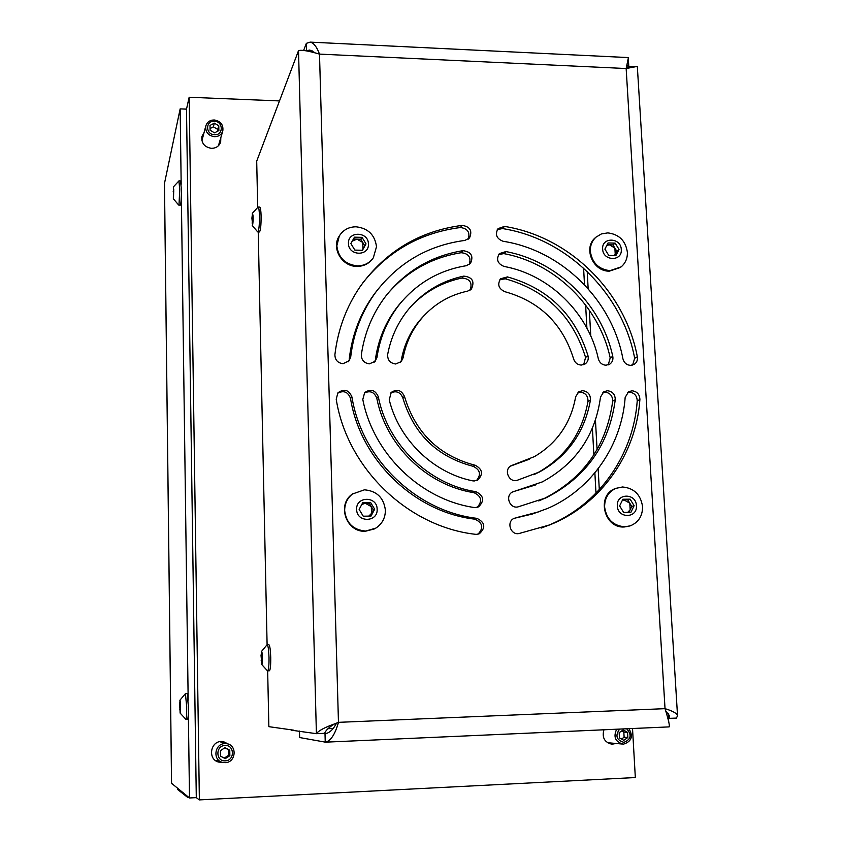 <?xml version="1.0" encoding="UTF-8"?>
<svg xmlns="http://www.w3.org/2000/svg" width="842" height="842" viewBox="0 0 842 842"><rect width="100%" height="100%" fill="white"/><g stroke="black" fill="none" stroke-linecap="round" stroke-linejoin="round"><path stroke-width="1.26" d="M261.567 664.349L267.482 670.821L269.335 670.821C270.335 670.074 270.808 665.622 270.735 657.465C270.471 649.75 269.85 645.498 268.872 644.698L268.819 644.698M293.469 730.14L268.861 726.667L267.661 670.874C268.63 669.979 269.082 665.527 269.008 657.518C268.745 649.813 268.135 645.551 267.167 644.751L266.925 644.877M261.504 651.455L261.778 664.527C262.799 664.706 262.504 650.919 261.504 651.455M262.136 655.234L261.746 663.286L261.031 655.444L261.525 652.697L262.136 655.234M262.22 660.686L261.136 660.728M262.136 655.402L261.031 655.444M188.345 712.637L189.503 797.974L196.291 797.627L186.503 109.134L196.291 797.627L186.503 109.134L180.156 108.892L181.177 184.303M214.563 134.752C223.646 135.394 223.383 121.269 214.331 121.259C205.248 120.585 205.469 134.752 214.563 134.752M214.489 136.72C218.71 136.615 221.488 134.688 222.814 130.942C223.551 124.784 220.678 121.122 214.205 119.964C209.879 120.059 207.079 122.058 205.806 125.953C205.227 132.026 208.121 135.615 214.489 136.72M218.867 130.584L218.783 125.742L214.363 123.164L210.005 125.416L210.09 130.257L214.521 132.847L218.867 130.584M210.058 128.542L213.342 126.837L214.363 123.164M217.773 131.152L217.741 129.405L213.342 126.837M217.741 129.405L218.783 125.742M187.892 796.711L187.903 797.584L188.934 797.532M177.809 788.533L177.83 789.638L187.903 797.584M189.503 797.974L171.536 783.281L164.453 183.524L180.156 108.892M181.335 195.481L188.176 700.218M257.831 231.929L259.41 231.96C260.557 230.761 261.125 225.445 261.104 216.036C260.936 210.542 260.504 207.553 259.81 207.09L259.746 207.09M252.221 225.424L257.652 231.866L258.21 231.455C259.104 228.677 259.515 223.519 259.452 215.994C259.283 210.5 258.862 207.511 258.168 207.048L257.999 207.1M252.337 213.384L252.589 225.34C253.421 219.341 253.358 215.331 252.368 213.3L252.337 213.384M252.916 215.71L252.558 224.204L251.905 218.162L252.358 214.521L252.916 215.71M252.716 223.014L252.011 222.993M252.968 218.194L251.905 218.162M180.041 712.995L185.819 719.247L187.566 719.194C188.155 718.51 188.429 714.258 188.387 706.438L187.198 693.513M185.861 719.268L185.861 719.268C186.45 718.584 186.714 714.332 186.671 706.501L185.419 693.64M179.935 700.197L180.093 713.058C180.704 713.469 180.525 699.913 179.935 700.197M180.304 704.049L180.083 711.837L179.651 703.996L179.946 701.418L180.304 704.049M180.377 709.164L179.725 709.185M180.293 703.965L179.651 703.996M630.584 365.375L634.236 364.354C636.794 362.565 637.826 360.039 637.331 356.755C625.143 291.521 569.329 236.539 504.495 226.424L498.032 228.624C494.854 234.497 496.538 238.718 503.095 241.275C561.561 250.285 611.997 299.92 622.912 358.787C624.027 362.828 626.585 365.028 630.584 365.375M632.595 365.091L634.679 358.303C622.554 293.342 566.992 238.612 502.442 228.561L497.285 229.634M605.998 365.228L609.808 364.123C612.366 362.249 613.355 359.671 612.776 356.366C601.609 304.488 557.457 261.073 505.905 251.579L499.338 253.621C495.98 259.431 497.548 263.704 504.053 266.44C549.531 274.724 588.547 313.066 598.346 358.85C599.525 362.776 602.072 364.902 605.998 365.228M608.219 364.891L610.218 357.903C599.115 306.267 555.162 263.051 503.832 253.61L498.59 254.568M581.254 365.081L585.232 363.881C587.811 361.892 588.747 359.218 588.011 355.84C575.233 314.729 548.374 288.417 507.431 276.902L500.664 278.744C497.138 284.407 498.548 288.732 504.895 291.7C539.838 301.478 562.761 323.917 573.644 359.018C574.918 362.776 577.454 364.797 581.254 365.081M583.685 364.67L585.569 357.397C572.844 316.466 546.111 290.269 505.347 278.818L499.916 279.628M343.052 363.681L349.083 360.85L350.704 356.934C353.566 332.716 361.976 311.077 375.921 292.016C398.634 262.483 428.315 245.285 464.952 240.412L469.489 238.002C472.572 230.876 470.141 226.666 462.184 225.382C419.758 230.971 385.825 251.263 360.397 286.269C346.43 306.572 337.937 329.348 334.905 354.608C334.969 359.966 337.684 362.986 343.052 363.681M348.114 361.85L350.704 356.934M369.449 363.839L375.206 361.271L376.995 357.345C379.984 336.905 387.773 318.886 400.36 303.299C417.748 282.617 439.713 270.093 466.257 265.714L470.446 263.462C473.741 256.115 471.267 251.853 463.037 250.663C431.493 255.821 405.718 270.998 385.689 296.184C372.701 313.245 364.597 332.706 361.365 354.566C361.313 360.018 364.007 363.102 369.449 363.839M374.164 362.26L376.995 357.345M395.656 363.986L401.16 361.671L403.076 357.871C406.086 342.062 412.791 328.306 423.189 316.613C435.325 303.373 450.154 294.868 467.689 291.111L471.394 289.069C474.909 281.417 472.373 277.102 463.784 276.113C442.113 280.723 423.989 291.427 409.412 308.235C398.277 321.507 391.025 336.895 387.667 354.408C387.415 359.997 390.078 363.186 395.656 363.986M400.045 362.628L403.076 357.871M476.477 534.354L479.435 533.691C485.939 527.492 485.087 522.377 476.888 518.346C416.074 511.347 361.702 458.732 351.935 396.961C348.82 389.772 344.146 388.394 337.916 392.825L336.211 399.182C346.988 468.005 407.654 526.66 475.372 534.291L476.477 534.354M477.961 534.186C483.834 527.871 482.813 522.871 474.888 519.177L476.888 518.346M475.33 507.6L478.656 506.768C484.687 500.664 483.792 495.643 475.972 491.707C428.946 484.592 387.499 444.418 378.311 396.771C375.258 389.941 370.701 388.551 364.67 392.604L362.797 399.445C373.185 453.722 420.463 499.506 474.004 507.494L475.33 507.6M477.214 507.337C482.592 501.137 481.508 496.254 473.983 492.665L475.972 491.707M474.193 480.982L477.856 479.982C483.424 474.057 482.529 469.152 475.183 465.258C439.008 455.785 415.443 432.851 404.476 396.456C401.413 390.067 396.992 388.72 391.225 392.425L389.236 399.824C398.919 439.64 433.114 472.815 472.509 480.814L474.193 480.982M476.446 480.614C481.329 474.635 480.245 469.868 473.193 466.331L475.183 465.258M541.111 528.092L547.679 525.608C598.494 505.316 633.458 455.312 637.226 400.887C637.005 395.729 634.415 392.825 629.448 392.183L627.637 392.425M639.899 399.529C639.678 394.351 637.078 391.446 632.089 390.793L628.616 391.719L625.174 397.361C621.754 445.218 591.789 489.234 547.868 508.336L532.312 514.041L514.209 518.314C506.126 521.503 510.441 535.386 518.967 533.544L550.005 524.808C601.03 504.432 636.142 454.196 639.899 399.529L637.226 400.887M538.733 500.927L543.679 498.769C583.632 478.424 606.64 445.86 612.702 401.087C612.608 395.803 610.018 392.814 604.914 392.13L602.893 392.425M615.27 399.729C615.186 394.424 612.576 391.425 607.45 390.741L603.83 391.74L600.493 397.098C595.315 435.398 575.928 463.668 542.322 481.898L512.631 491.938C504.811 495.464 509.578 508.947 517.935 506.905L545.984 497.843C586.106 477.414 609.198 444.713 615.27 399.729L612.702 401.087M533.786 474.72L537.27 472.983C565.35 457.269 582.254 433.409 587.979 401.402C588.105 395.94 585.516 392.835 580.212 392.077L577.98 392.435M590.442 400.045C590.568 394.561 587.969 391.435 582.643 390.677L578.854 391.772L575.665 396.719C570.939 423.116 557.204 443.071 534.46 456.606L511.083 465.721C503.474 469.573 508.821 482.761 517.03 480.372L539.543 471.941C567.74 456.164 584.706 432.199 590.442 400.045L587.979 401.402M314.645 52.53L309.814 50.057L306.551 50.688L306.351 43.352L303.583 50.552M468.268 239.128C470.236 232.276 467.573 228.414 460.311 227.54C420.421 232.718 387.888 251.221 362.692 283.049M378.079 289.174L374.416 293.9C360.534 312.877 352.156 334.421 349.304 358.534M469.215 264.546C471.415 257.442 468.72 253.505 461.153 252.716C431.83 257.463 407.36 271.082 387.741 293.595M402.202 301.11L398.75 305.13C386.215 320.655 378.458 338.589 375.479 358.934M470.152 290.101C472.594 282.68 469.836 278.66 461.89 278.049C442.082 282.238 425.147 291.648 411.107 306.299M424.6 315.076L421.474 318.381C411.117 330.022 404.444 343.715 401.445 359.46M474.888 519.177C414.348 512.22 360.239 459.858 350.514 398.382C347.978 391.814 343.652 390.12 337.537 393.298M473.983 492.665C427.168 485.581 385.92 445.607 376.784 398.182C374.29 391.993 370.112 390.299 364.249 393.098M473.193 466.331C437.198 456.911 413.738 434.093 402.823 397.866C400.339 392.109 396.308 390.467 390.751 392.94M514.588 491.275L536.007 484.813M510.399 466.152L529.544 459.153M516.051 517.756L539.985 511.504M299.478 731.067L299.636 737.539L325.412 742.16C330.727 740.992 335.084 734.382 338.463 722.341L334.853 723.794C324.749 727.383 318.602 730.677 316.403 733.677L291.637 730.224M668.401 718.805L668.853 722.604M322.939 733.393L325.012 733.708L325.233 742.16M267.103 644.751L258.231 231.939M257.694 207.279L256.705 161.159L298.521 50.657C301.278 49.678 308.267 50.825 319.497 54.109C316.803 46.847 313.687 42.847 310.14 42.121L306.351 43.352M334.516 723.92C329.075 727.214 325.77 730.351 324.612 733.319L316.403 733.677L298.521 50.657M312.603 50.983L306.488 50.857M626.543 68.412L628.774 65.96L628.406 59.835M629.669 67.549L629.132 66.318L634.521 66.571M629.216 67.665L629.132 66.318L627.458 68.139M668.043 718.384L676.41 718.1L677.536 715.732C676.915 713.332 672.747 710.985 665.033 708.659L338.463 722.341L319.497 54.109L626.153 68.528L637.32 66.402L677.536 715.732M665.927 711.069L669.516 716.016L668.958 718.426L668.674 713.795M628.374 58.077L628.458 60.761M310.14 42.121L628.416 57.582L626.153 68.528L665.033 708.659C668.537 719.889 669.906 725.962 669.127 726.888L325.749 742.149M626.88 65.876L628.774 65.96L627.785 65.16L626.911 65.75M325.517 733.687L325.117 733.708C329.411 733.087 333.232 729.551 336.558 723.11M353.398 239.054L357.008 239.139L352.23 241.138M339.41 235.802L338.958 236.539C331.295 248.569 342.231 266.693 356.976 266.388C363.681 266.335 368.954 263.714 372.806 258.536M376.5 246.727C374.922 234.907 368.122 228.266 356.103 226.803C348.714 226.866 343.115 229.929 339.294 235.992L336.832 245.875C338.4 257.789 345.231 264.451 357.334 265.872C364.165 265.809 369.501 263.114 373.343 257.778L376.5 246.727M368.407 243.938C368.491 231.371 347.609 230.866 348.462 243.506C348.388 256.147 369.322 256.557 368.407 243.938M362.439 250.274L354.861 250.106L350.861 243.559L354.461 237.181L362.028 237.349L366.017 243.885L362.439 250.274M360.776 239.223L362.765 242.475L357.008 239.139L360.776 239.223L362.028 237.349M364.744 245.727L362.965 248.906L362.765 242.475L364.744 245.727L366.017 243.885M361.934 250.263L362.965 248.906L362.207 250.263M178.778 205.08L180.346 205.122C181.041 203.901 181.377 198.67 181.367 189.439L180.577 180.914M173.347 198.796L173.463 186.819L173.347 198.796L178.693 205.059L179.02 204.574L179.746 189.397L178.925 180.883M173.736 189.229L173.526 197.523L173.736 189.229M173.768 191.755L173.147 191.744M607.135 244.769L609.408 244.822L606.84 245.369M596.031 237.118L595.305 237.739C582.917 247.811 592.905 271.64 609.345 271.156L620.312 267.514M627.364 252.137C625.585 240.707 619.059 234.297 607.808 232.887L601.399 233.929L595.926 237.212C591.989 240.928 590.126 245.643 590.326 251.348C592.105 262.862 598.662 269.303 609.987 270.671L621.101 266.914C625.501 263.146 627.595 258.22 627.364 252.137M621.27 249.495C621.007 237.339 601.525 236.865 602.651 249.085C602.914 261.294 622.448 261.683 621.27 249.495M615.87 255.61L608.798 255.463L604.893 249.127L608.071 242.959L615.144 243.127L619.038 249.442L615.87 255.61M612.934 244.906L614.87 248.053L609.408 244.822L612.934 244.906L615.144 243.127M616.807 251.2L615.228 254.273L614.87 248.053L616.807 251.2L619.038 249.442M614.302 255.579L615.228 254.273L614.555 255.589M615.976 743.465L612.029 744.223C604.535 742.433 601.841 737.613 603.914 729.782M218.952 760.894L215.794 760.747M222.477 762.357L218.783 762.094C207.648 759.726 210.058 741.381 221.446 741.444L223.214 741.528L228.971 744.391M220.815 137.709L220.678 141.961C219.204 146.108 216.141 148.234 211.489 148.35C204.469 147.15 201.27 143.193 201.891 136.488L204.038 132.626M222.793 741.476L225.33 743.339M632.521 728.509L635.331 777.545L199.365 799.9L189.155 97.262L279.555 100.924M196.291 797.627L199.365 799.9M186.503 109.134L189.155 97.262M225.288 760.831C234.95 760.736 234.655 744.707 225.025 745.507C215.363 745.549 215.615 761.642 225.288 760.831M225.214 762.642C236.181 762.62 237.423 744.717 226.551 743.697L224.888 743.623C214.521 743.57 212.395 760.284 222.53 762.368L225.214 762.642M229.866 755.695L229.771 750.201L225.056 747.664L220.436 750.622L220.52 756.127L225.246 758.663L229.866 755.695L228.677 755.263L224.235 758.116M228.677 755.263L228.582 749.812L224.846 747.801M228.582 749.812L229.771 750.201M622.501 500.022L624.185 500.001L622.364 500.316M616.239 488.202L615.092 488.634C596.22 495.475 603.882 528.355 624.122 526.997L629.153 526.187M642.562 506.6C640.709 494.591 634.026 488.065 622.491 486.992L615.755 488.392C608.271 492.044 604.556 498.285 604.619 507.116C606.461 519.209 613.187 525.776 624.796 526.797L630.342 525.818C638.541 522.377 642.614 515.967 642.562 506.6M636.405 505.663C636.12 492.833 616.155 493.065 617.333 505.916C617.618 518.809 637.647 518.493 636.405 505.663M630.89 512.325L623.638 512.431L619.628 505.884L622.88 499.253L630.121 499.169L634.121 505.695L630.89 512.325M627.785 499.959L629.784 503.2L624.185 500.001L630.121 499.169M631.774 506.452L630.163 509.757L629.784 503.2L631.774 506.452L634.121 505.695M627.711 512.368L630.163 509.757L628.9 512.357M333.085 728.467L328.012 728.677M619.628 729.088C614.997 735.645 616.418 740.076 623.911 742.36C631.09 739.402 632.005 734.877 626.669 728.772M616.691 729.214C613.144 736.824 615.239 741.781 622.975 744.096L623.669 744.096C631.626 741.476 633.384 736.34 628.932 728.667M627.837 737.518L627.543 732.319L623.206 729.919L619.154 732.698L619.449 737.897L623.796 740.307L627.837 737.518L624.122 737.234L621.501 739.034M624.122 737.234L623.827 732.066L621.754 730.919M623.827 732.066L627.543 732.319M362.386 503.337L365.386 503.305L361.807 504.421M353.356 493.328L352.04 494.265C336.684 505.063 346.504 532.502 365.354 531.26L374.353 528.944M385.383 510.126C383.752 497.685 376.763 490.918 364.428 489.823L352.409 494.022C347.23 498.285 344.652 503.842 344.673 510.684C346.294 523.208 353.314 530.007 365.744 531.06L375.858 528.102C382.215 523.861 385.383 517.872 385.383 510.126M377.132 509.178C377.205 495.885 355.777 496.127 356.661 509.452C356.587 522.819 378.09 522.482 377.132 509.178M371.017 516.083L363.239 516.199L359.134 509.421L362.807 502.548L370.575 502.453L374.679 509.21L371.017 516.083M369.259 503.253L371.301 506.621L365.386 503.305L369.259 503.253L370.575 502.453M373.343 509.989L371.522 513.409L371.301 506.621L373.343 509.989L374.679 509.21M368.817 516.114L371.522 513.409L370.08 516.104M164.474 182.956L171.568 783.67M634.679 358.303L637.331 356.755M610.218 357.903L612.776 356.366M585.569 357.397L588.011 355.84M510.862 466.036L513.01 464.963M402.823 397.866L404.476 396.456M376.784 398.182L378.311 396.771M350.514 398.382L351.935 396.961M461.89 278.049L463.784 276.113M461.153 252.716L463.037 250.663M460.311 227.54L462.184 225.382M505.347 278.818L507.431 276.902M503.832 253.61L505.905 251.579M502.442 228.561L504.495 226.424M583.59 268.135L584.506 284.733M585.622 305.014L586.895 328.064M592.41 428.241L593.873 454.859M594.873 472.867L595.989 493.18M268.872 644.698L267.167 644.751M267.03 644.783L261.325 651.676M218.425 145.74L222.762 131.12M201.901 140.751L205.806 125.953M259.81 207.09L258.168 207.048M258.052 207.058L252.368 213.3M187.229 693.513L185.535 693.576M185.482 693.587L179.862 700.27M478.54 534.028L479.435 533.691M477.824 507.137L478.656 506.768M477.088 480.372L477.856 479.982M634.373 66.592L632.805 66.486M539.543 471.941L537.27 472.983M545.984 497.843L543.679 498.769M550.005 524.808L547.679 525.608M421.474 318.381L423.189 316.613M398.75 305.13L400.36 303.299M374.416 293.9L375.921 292.016M338.958 236.539L339.294 235.992M180.609 180.914L178.999 180.862L173.463 186.819M595.305 237.739L595.926 237.212M612.029 744.223L611.229 744.149M218.783 762.094L216.215 761.01M219.678 741.676L226.551 743.697M615.092 488.634L615.755 488.392M599.304 489.676L598.146 468.773M597.083 449.565L595.452 420.19M590.779 336L589.347 310.172M588.158 288.711L587.211 271.513M607.45 742.707L622.249 744.033"/></g></svg>
